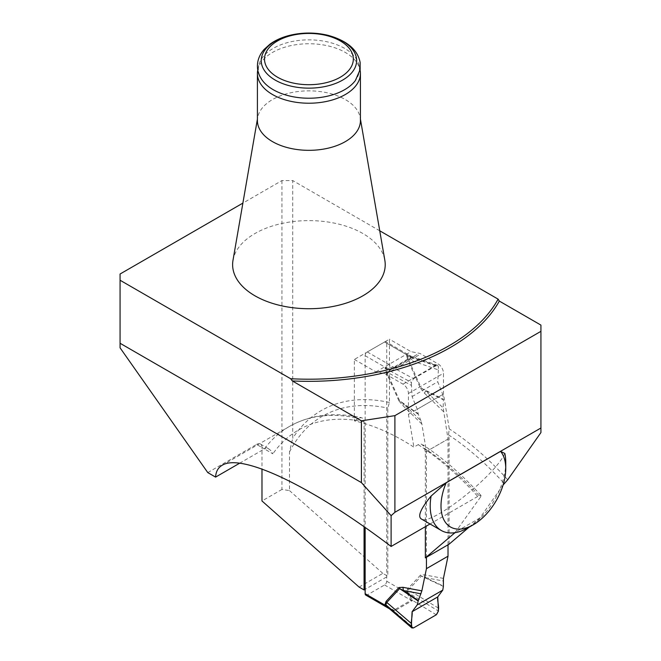 <?xml version="1.0" encoding="UTF-8"?>
<svg xmlns="http://www.w3.org/2000/svg" width="661" height="661" viewBox="0 0 661 661"><rect width="100%" height="100%" fill="white"/><g stroke="black" fill="none" stroke-linecap="round" stroke-linejoin="round"><path stroke-width="0.5" stroke-dasharray="3.31 2.48" d="M359.097 587.084L382.835 573.376L387.809 576.243L365.145 589.331M425.353 526.685L425.353 452.116L424.114 446.489L421.404 444.101L418.198 444.646L413.885 447.142A236.547 136.571 -120 0 0 354.362 420.859L354.362 359.435L389.436 339.192L389.428 402.475L387.809 408.077L387.809 576.243M354.362 420.859L359.617 417.926L361.336 417.678L362.79 418.289L364.071 421.776L364.071 526.751M418.198 444.646A236.547 136.571 60 0 1 477.754 496.428L480.522 495.329L481.051 495.593L480.44 497.171A228.913 132.167 -120 0 0 424.759 448.546M454.999 532.667L480.44 497.171M469.029 527.222L479.96 517.927L503.087 485.017M449.092 544.193L449.092 438.417L448.497 434.839L449.282 428.898L443.49 394.08L443.49 373.258A7.635 4.404 -120 0 0 438.094 363.914L420.834 353.941A7.635 4.404 -120 0 0 419.157 353.28L411.018 351.652L389.436 339.192M507.731 479.779A234.366 135.307 -120 0 0 449.282 428.898M207.777 472.59L256.584 444.415L264.392 448.926L266.152 448.356L269.101 449.059L271.473 451.248L272.869 453.818L261.979 447.53L261.979 469.037M120.071 347.826L120.071 274.009M281.941 180.56L281.941 489.437L289.493 490.602L289.493 451.959L292.732 438.235L292.732 180.56L281.941 180.56L242.884 203.109M281.941 489.437L261.979 500.964M261.979 447.53A7.635 4.404 120 0 0 260.393 444.035A7.635 4.404 120 0 0 256.584 444.415M289.493 490.602L382.835 573.376M389.428 402.475A234.366 135.307 -120 0 0 292.732 438.235M479.96 517.927L456.214 531.634M239.654 463.212L264.392 448.926A236.547 136.571 60 0 1 289.386 426.469A236.547 136.571 60 0 1 358.675 418.372M477.754 496.428L430.03 523.983M379.745 230.796L292.732 180.56M540.929 325.096L540.929 432.558M504.847 453.479C494.197 476.738 430.005 526.858 421.123 518.844M232.994 260.294A76.304 44.056 180 0 1 283.263 223.178A76.304 44.056 180 0 1 362.872 233.515A76.304 44.056 180 0 1 384.842 260.294M505.748 462.411A53.417 30.836 -60 0 1 467.98 527.833M425.353 452.116L449.092 438.417M354.362 359.435L375.944 371.895L384.091 373.531A7.635 4.404 60 0 1 385.76 374.192L403.028 384.157A7.635 4.404 60 0 1 408.424 393.502L408.424 414.331L413.885 447.142M408.424 414.331L443.49 394.08M375.944 371.895L411.018 351.652M360.427 120.591A51.508 29.737 -0 0 0 360.171 117.641A51.508 29.737 -0 0 0 345.339 99.563A51.508 29.737 -0 0 0 291.6 92.59A51.508 29.737 -0 0 0 257.666 117.641A51.508 29.737 -0 0 0 257.41 120.591M257.773 69.992A51.508 29.737 180 0 1 257.815 69.777A51.508 29.737 180 0 1 292.22 45.353A51.508 29.737 180 0 1 345.339 52.459A51.508 29.737 180 0 1 360.022 69.777A51.508 29.737 180 0 1 360.063 69.992M262.442 80.502A50.542 29.183 180 0 1 258.765 65.398A50.542 29.183 180 0 1 308.918 39.858A50.542 29.183 180 0 1 359.072 65.398A50.542 29.183 180 0 1 355.395 80.502M365.781 595.09A3.049 1.76 120 0 0 367.301 594.941L384.57 584.968A3.049 1.76 120 0 0 386.726 581.234L386.735 343.241A3.049 1.76 120 0 0 386.098 341.844A3.049 1.76 120 0 0 384.578 341.993L367.309 351.958A3.049 1.76 120 0 0 365.153 355.701L365.145 527.503M420.52 388.404L424.511 393.237L425.585 390.907L421.321 388.205L408.473 359.526L407.507 356.081L411.349 356.213L412.604 357.353L436.285 365.583L437.632 365.351L438.441 366.83L438.359 369.92L408.473 359.526A12.212 1.743 -24.1 0 1 407.672 359.733L420.52 388.404L421.321 388.205L443.382 399.244L443.2 407.953L425.585 390.907L443.407 399.822M448.018 544.813L448.018 439.036L443.2 407.953M443.44 578.4L424.511 574.855L420.52 575.078L421.321 576.086L425.585 577.673L443.2 580.969M421.858 424.015L402.929 405.697L398.93 400.863L399.641 400.723L403.35 403.747L420.966 420.793L421.858 424.015L426.436 451.496L426.436 557.273M398.93 400.863L386.09 372.193L385.066 368.086L385.33 367.351L393.791 367.252L411.018 357.114L409.663 355.444L386.098 341.844M409.556 355.387L406.912 354.891A12.212 9.758 40.3 0 0 407.87 356.039M420.52 575.078L407.672 588.918L406.647 591.843L406.912 592.884L411.051 600.262L393.791 610.227L389.288 608.665L394.006 611.177L413.563 627.909M420.966 420.793L418.33 414.307L417.248 409.233L442.763 394.51L443.382 399.244M426.436 451.496L448.018 439.036M438.359 369.92L437.747 381.761L442.763 394.51M417.248 409.233L412.092 396.575L411.481 385.429L386.792 372.044L399.641 400.723L418.173 413.794M402.929 405.697L403.35 403.747L418.33 414.307M438.359 608.054L408.473 589.926L421.321 576.086L443.382 586.456M424.511 574.855L425.585 577.673L443.407 586.051M411.481 385.429L411.406 382.438L413.563 378.695L394.006 368.094L385.85 368.582L386.792 372.044A12.212 1.743 155.9 0 0 386.09 372.193M413.563 378.695L436.285 365.583M436.285 614.788L412.604 600.436L407.507 592.297L408.473 589.926A12.212 9.816 42.9 0 1 407.672 588.918M406.647 591.843A12.212 7.048 -0 0 0 407.507 592.297L438.441 611.053M386.726 581.234L406.912 592.884A12.212 2.016 -23.2 0 0 407.87 592.686M411.018 600.081A12.212 9.064 27.7 0 1 412.604 600.436L394.006 611.177A12.212 3.487 81.9 0 0 393.485 610.202M385.066 368.086A12.212 7.048 180 0 1 385.85 368.582L411.406 382.438M365.153 355.701L385.33 367.351A12.212 9.758 -139.7 0 1 386.156 368.574M393.485 367.235A12.212 2.71 -103.3 0 0 394.006 368.094L412.604 357.353A12.212 9.849 -148.2 0 1 411.018 357.114M386.735 343.241L406.912 354.891L406.647 355.626A12.212 7.048 0 0 0 407.507 356.081L438.441 366.83M412.092 396.575L437.747 381.761M448.497 434.839A228.913 132.167 60 0 1 504.178 483.464M364.071 421.776A228.913 132.167 -120 0 0 272.869 453.818M289.493 451.959A228.913 132.167 60 0 1 387.809 408.077M408.424 393.502L443.49 373.258M403.028 384.157L438.094 363.914M385.76 374.192L420.834 353.941M384.091 373.531L419.157 353.28M406.647 355.626L407.672 359.733M424.511 393.237L443.44 411.555M367.309 351.958L393.791 367.252A12.212 7.048 -120 0 0 394.84 367.78M412.109 357.816A12.212 7.048 -120 0 1 411.051 357.279L384.578 341.993M394.84 610.913A12.212 7.048 60 0 0 393.791 610.227L367.301 594.941M384.57 584.968L411.051 600.262A12.212 7.048 60 0 1 412.109 600.94M480.894 495.378C462.502 475.028 443.143 458.172 422.825 444.803M222.137 465.294L289.386 426.469C310.232 414.72 334.202 411.778 361.303 417.653M260.393 444.035L269.11 449.059M257.666 117.641L257.41 119.112M360.171 117.641L360.427 119.112M258.765 65.398L257.815 69.777M359.072 65.398L360.022 69.777M437.632 365.351L409.597 355.411"/><path stroke-width="0.99" d="M365.145 589.331L364.071 589.951L359.097 587.084L261.979 500.964L261.979 469.037M364.071 526.751L364.071 589.951M469.029 527.222L449.092 544.193L425.353 557.892L425.353 526.685M425.353 557.892L454.999 532.667M503.087 485.017L507.731 479.779L540.929 432.558L540.929 427.998L394.898 512.3L394.898 415.637L361.402 420.817L361.402 482.596L391.114 515.663L394.898 512.3M361.402 482.596L120.071 343.266L120.071 347.826L207.777 472.59L215.585 477.102L239.654 463.212M242.884 203.109L120.071 274.009L120.071 280.239L290.642 378.72A198.391 114.543 0 0 0 498.113 299.136L379.745 230.796M430.03 523.983L391.114 546.457C312.322 486.653 241.81 452.785 222.137 465.294C218.08 467.658 215.899 471.59 215.585 477.102M540.929 427.998L540.929 325.096L499.328 301.085L498.113 299.136M394.898 415.637L540.929 331.335M391.114 546.457L391.114 515.663M290.642 378.72L292.327 380.934L361.402 420.817M120.071 280.239L120.071 343.266M292.327 380.934A199.919 115.419 0 0 0 499.328 301.085M446.158 482.803L500.584 451.38L504.847 453.479A53.417 30.836 -60 0 1 505.748 462.411L505.748 468.649A45.783 26.432 -60 0 1 473.375 524.718A45.783 26.432 -60 0 1 444.952 521.645A45.783 26.432 -60 0 1 446.158 482.803L431.104 496.047C420.867 508.483 417.537 516.084 421.123 518.844L441.275 530.477A53.417 30.836 -60 0 1 431.104 496.047M360.427 119.112L384.842 260.294A76.304 44.056 180 0 1 308.918 308.72A76.304 44.056 180 0 1 232.994 260.294L257.41 119.112M500.584 451.38A45.783 26.432 -60 0 1 505.748 468.649M473.375 524.718L467.98 527.833A53.417 30.836 -60 0 1 441.275 530.477M257.41 73.487L257.41 120.591A51.508 29.737 -0 0 0 308.918 150.328A51.508 29.737 -0 0 0 360.427 120.591L360.427 73.487A51.508 29.737 180 0 1 345.339 94.515A51.508 29.737 180 0 1 289.204 100.959A51.508 29.737 180 0 1 257.41 73.487A51.508 29.737 180 0 1 257.773 69.992M340.324 77.197A44.411 25.639 180 0 1 266.019 65.703A44.411 25.639 180 0 1 320.411 34.306A44.411 25.639 180 0 1 340.324 77.197M360.063 69.992A51.508 29.737 180 0 1 360.427 73.487M344.662 89.673A50.542 29.183 180 0 1 262.442 80.502C258.327 74.9 256.749 68.876 257.699 62.44C258.501 57.689 260.657 53.343 264.169 49.393L269.985 44.155C275.587 40.106 282.33 37.123 290.22 35.223C302.796 32.306 315.347 32.331 327.897 35.289C346.975 40.61 357.725 49.691 360.146 62.531L360.146 69.537L355.395 80.502A50.542 29.183 180 0 1 344.662 89.673M365.145 527.503L365.145 593.694A3.049 1.76 120 0 0 365.781 595.09L389.577 608.864L385.85 604.798L386.792 602.444L411.481 623.571L411.886 627.95L413.563 627.909L436.285 614.788L438.441 611.053L437.747 596.916L442.763 590.124L443.382 586.456L443.44 578.4L448.018 556.198L448.018 544.813M398.93 587.538L402.929 587.315L403.35 590.513L399.641 588.604L386.792 602.444A12.212 9.816 -137.1 0 0 386.09 601.378L398.93 587.538L399.641 588.604L418.173 601.006L417.248 604.848L412.092 611.722L411.481 623.571M420.966 593.801L403.35 590.513L418.33 600.535L421.858 590.86L426.436 568.658L448.018 556.198M426.436 557.273L426.436 568.658M389.155 608.583L385.33 605.344A12.212 2.016 156.8 0 1 386.156 605.22M418.33 600.535L418.173 601.006M417.248 604.848L442.763 590.124M365.145 593.694L385.33 605.344L385.066 604.303A12.212 7.048 180 0 1 385.85 604.798L411.406 626.661M412.092 611.722L437.747 596.916C436.995 602.716 440.87 609.062 436.285 614.788L413.563 627.909C408.977 627.471 412.844 616.655 412.092 611.722L437.747 596.916M342.638 80.088A47.691 27.531 180 0 1 262.855 67.744A47.691 27.531 180 0 1 321.263 34.017A47.691 27.531 180 0 1 342.638 80.088M385.066 604.303L386.09 601.378M402.929 587.315L421.858 590.86M411.886 627.95L389.552 608.847"/></g></svg>
